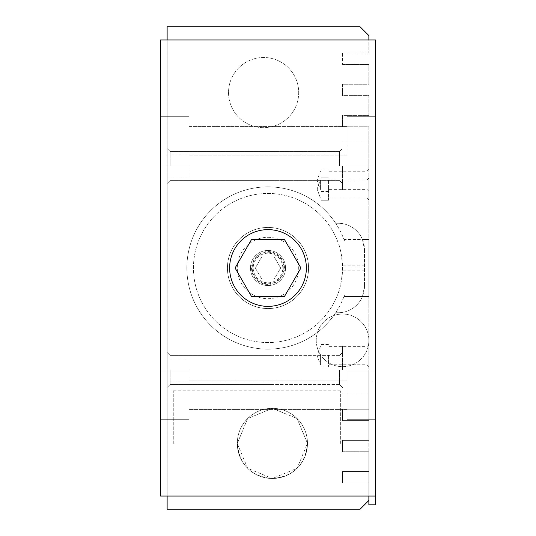<?xml version="1.0" encoding="UTF-8"?>
<svg xmlns="http://www.w3.org/2000/svg" width="536" height="536" viewBox="0 0 536 536"><rect width="100%" height="100%" fill="white"/><g stroke="black" fill="none" stroke-linecap="round" stroke-linejoin="round"><path stroke-width="0.4" stroke-dasharray="2.68 2.01" d="M272.389 478.501C293.721 476.544 305.42 464.846 307.47 443.419L297.118 418.536L272.402 408.332L247.639 418.549L237.301 443.419C239.378 464.88 251.069 476.571 272.389 478.501L247.692 468.337L237.301 443.594L247.545 418.643L272.214 408.338L297.038 418.455L307.47 443.292L297.152 468.27L272.389 478.501A35.081 35.081 0 0 1 242.004 425.879A35.081 35.081 0 0 1 302.766 425.879A35.081 35.081 0 0 1 272.389 478.501A35.081 35.081 0 0 1 237.301 443.419A35.081 35.081 0 0 1 272.389 408.332A35.081 35.081 0 0 1 307.47 443.419A35.081 35.081 0 0 1 272.389 478.501A35.081 35.081 0 0 0 307.47 443.419A35.081 35.081 0 0 0 272.389 408.332A35.081 35.081 0 0 0 237.301 443.419A35.081 35.081 0 0 0 289.929 473.804A35.081 35.081 0 0 0 289.929 413.035A35.081 35.081 0 0 0 237.301 443.419A35.081 35.081 0 0 0 272.389 478.501M340.36 443.419L340.36 390.791L340.36 443.419M173.275 443.419L173.275 390.791L173.275 443.419M368.868 496.041L368.868 482.889L368.868 500.43L368.868 482.889L368.868 500.43L360.092 509.2L167.131 509.2L167.131 26.8L360.092 26.8L368.868 35.57L368.868 53.111L368.868 39.959M342.551 451.748L368.868 451.748L342.551 451.748L342.551 440.351L368.868 440.351L368.868 471.486L368.868 451.748L368.868 471.486L342.551 471.486L368.868 471.486L368.868 420.613L342.551 420.613L368.868 420.613L368.868 440.351L368.868 420.613L368.868 440.351L342.551 440.351L342.551 451.748L368.868 451.748L342.551 451.748L342.551 440.351L368.868 440.351L342.551 440.351L342.551 451.748M344.507 240.999A81.13 81.13 0 0 0 219.767 202.762A81.13 81.13 0 0 0 219.767 333.238A81.13 81.13 0 0 0 344.507 295.001L343.958 296.509L368.868 296.509L368.868 239.492L362.47 239.492L364.48 249.582A26.311 26.311 0 0 0 338.169 223.271L335.683 223.271A81.13 81.13 0 0 0 214.608 206.909A81.13 81.13 0 0 0 214.608 329.091A81.13 81.13 0 0 0 335.683 312.729L338.169 312.729A26.311 26.311 0 0 0 364.48 286.418L362.47 296.509A26.311 26.311 0 0 1 338.169 312.729L335.683 312.729A81.13 81.13 0 0 0 343.958 296.509L368.868 296.509L368.868 239.492L343.958 239.492A81.13 81.13 0 0 0 335.683 223.271L338.169 223.271A26.311 26.311 0 0 1 362.47 239.492L343.958 239.492L344.507 240.999L337.492 240.999C339.791 245.475 341.466 253.749 342.517 265.809A74.551 74.551 0 0 1 342.517 270.191C341.472 282.217 339.797 290.485 337.492 295.001A74.551 74.551 0 0 1 216.068 321.486A74.551 74.551 0 0 1 238.962 199.332A74.551 74.551 0 0 1 337.492 295.001A74.551 74.551 0 0 1 223.05 327.483A74.551 74.551 0 0 1 223.05 208.517A74.551 74.551 0 0 1 337.492 240.999M342.551 64.514L368.868 64.514L342.551 64.514L342.551 53.111L368.868 53.111L342.551 53.111L342.551 64.514M364.48 249.582L364.48 286.418L364.48 249.582M263.612 127.669A35.081 35.081 0 0 1 228.53 92.581A35.081 35.081 0 0 1 263.612 57.499A35.081 35.081 0 0 1 298.699 92.581A35.081 35.081 0 0 1 263.612 127.669A35.081 35.081 0 0 1 233.234 75.04A35.081 35.081 0 0 1 293.996 75.04A35.081 35.081 0 0 1 263.612 127.669M368.868 166.039L368.868 141.919L368.868 166.039M342.551 166.039L342.551 190.159L342.551 166.039M368.868 369.961L368.868 394.081L368.868 369.961M342.551 369.961L342.551 345.841L342.551 369.961M170.1 166.039L170.1 151.46L170.1 166.039M167.131 166.039L167.131 148.499L167.131 166.039M170.1 369.961L170.1 384.54L170.1 369.961M167.131 369.961L167.131 387.501L167.131 369.961M189.061 166.039L189.061 177.048L189.061 166.039M189.061 369.961L189.061 380.969L189.061 369.961M344.507 295.001L337.492 295.001M167.131 496.041L167.131 39.959M342.551 409.209L368.868 409.209L368.868 420.613L368.868 126.791L342.551 126.791L342.551 115.387L368.868 115.387L368.868 95.649L342.551 95.649L342.551 84.253L368.868 84.253L368.868 64.514L368.868 84.253L342.551 84.253L342.551 95.649L368.868 95.649L368.868 115.387L342.551 115.387L342.551 126.791L368.868 126.791L368.868 409.209L368.868 382.021L368.868 409.209L342.551 409.209L368.868 409.209L368.868 420.613L368.868 409.209L342.551 409.209L342.551 420.613L342.551 409.209L342.551 420.613L368.868 420.613L342.551 420.613L342.551 409.209M339.583 166.039L339.583 151.46L339.583 166.039M368.868 482.889L342.551 482.889L342.551 471.486L342.551 482.889L368.868 482.889L368.868 471.486L368.868 482.889L368.868 471.486L368.868 482.889L342.551 482.889L342.551 471.486L342.551 482.889L368.868 482.889M368.868 189.061L368.868 200.029L368.868 189.061M368.868 180.29L368.868 191.251L368.868 180.29M368.868 355.71L368.868 366.671L368.868 355.71M342.551 471.486L368.868 471.486L342.551 471.486M366.966 355.71L366.966 364.775L366.966 355.71M328.521 355.71L328.521 366.892L328.521 355.71M375.441 504.812L375.441 39.959L160.559 39.959L160.559 496.041L375.441 496.041L375.441 39.959L160.559 39.959L160.559 496.041L375.441 496.041L160.559 496.041L160.559 39.959L375.441 39.959L375.441 496.041M368.868 504.812L368.868 500.43M366.966 180.29L366.966 189.355L366.966 180.29M328.521 180.29L328.521 191.473L328.521 180.29M320.414 355.71L320.414 364.775L320.414 355.71M321.064 355.71L321.064 366.892L321.064 355.71M320.414 180.29L320.414 189.355L320.414 180.29M321.064 180.29L321.064 191.473L321.064 180.29M366.966 189.061L366.966 179.995L366.966 189.061M328.521 189.061L328.521 200.243L328.521 189.061M320.414 189.061L320.414 179.995L320.414 189.061M321.064 189.061L321.064 200.243L321.064 189.061M339.583 369.961L339.583 384.54L339.583 369.961M268 229.629A38.371 38.371 0 0 0 234.768 287.189A38.371 38.371 0 0 0 301.232 287.189A38.371 38.371 0 0 0 268 229.629A38.371 38.371 0 0 0 234.768 287.189A38.371 38.371 0 0 0 301.232 287.189A38.371 38.371 0 0 0 268 229.629A38.371 38.371 0 0 0 234.768 287.189A38.371 38.371 0 0 0 301.232 287.189A38.371 38.371 0 0 0 268 229.629M284.455 296.509L300.917 268L284.455 239.492L251.545 239.492L235.083 268L251.545 296.509L284.455 296.509M189.061 140.821L189.061 116.701L189.061 140.821M346.939 140.821L346.939 116.701L346.939 140.821M160.559 140.821L160.559 164.941L160.559 140.821M160.559 395.179L160.559 371.059L160.559 395.179M189.061 395.179L189.061 419.299L189.061 395.179M316.24 340.36A26.311 26.311 0 0 0 355.71 363.147A26.311 26.311 0 0 0 355.71 317.573A26.311 26.311 0 0 0 316.24 340.36A26.311 26.311 0 0 0 342.551 366.671A26.311 26.311 0 0 0 368.868 340.36A26.311 26.311 0 0 0 342.551 314.049A26.311 26.311 0 0 0 316.24 340.36M228.53 92.581A35.081 35.081 0 0 0 281.159 122.965A35.081 35.081 0 0 0 281.159 62.196A35.081 35.081 0 0 0 228.53 92.581A35.081 35.081 0 0 0 263.612 127.669A35.081 35.081 0 0 0 298.699 92.581A35.081 35.081 0 0 0 263.612 57.499A35.081 35.081 0 0 0 228.53 92.581M268 227.431A40.569 40.569 0 0 1 303.128 288.281A40.569 40.569 0 0 1 232.872 288.281A40.569 40.569 0 0 1 268 227.431A40.569 40.569 0 0 1 303.128 288.281A40.569 40.569 0 0 1 232.872 288.281A40.569 40.569 0 0 1 268 227.431M227.431 268A40.569 40.569 0 0 0 268 308.569A40.569 40.569 0 0 0 308.569 268A40.569 40.569 0 0 0 268 227.431A40.569 40.569 0 0 0 227.431 268M268 282.8A14.8 14.8 0 0 0 280.817 260.596A14.8 14.8 0 0 0 255.183 260.596A14.8 14.8 0 0 0 268 282.8M268 285.541A17.541 17.541 0 0 0 285.541 268A17.541 17.541 0 0 0 268 250.459A17.541 17.541 0 0 0 250.459 268A17.541 17.541 0 0 0 268 285.541M268 250.459A17.541 17.541 0 0 0 252.811 276.77A17.541 17.541 0 0 0 283.189 276.77A17.541 17.541 0 0 0 268 250.459A17.541 17.541 0 0 1 285.541 268A17.541 17.541 0 0 1 268 285.541A17.541 17.541 0 0 1 250.459 268A17.541 17.541 0 0 1 268 250.459A17.541 17.541 0 0 1 283.189 276.77A17.541 17.541 0 0 1 252.811 276.77A17.541 17.541 0 0 1 268 250.459M189.061 126.57L189.061 155.072L189.061 126.57L346.939 126.57L346.939 155.072L346.939 126.57L189.061 126.57M189.061 380.928L189.061 409.43L189.061 380.928L346.939 380.928L346.939 419.299L346.939 371.059L346.939 419.299L346.939 371.059L346.939 409.43L346.939 380.928L189.061 380.928M375.441 140.821L375.441 164.941L375.441 140.821M375.441 395.179L375.441 371.059L375.441 395.179M268 251.552A16.449 16.449 0 0 1 282.244 276.221A16.449 16.449 0 0 1 253.756 276.221A16.449 16.449 0 0 1 268 251.552M268 237.301A30.699 30.699 0 0 1 298.699 268A30.699 30.699 0 0 1 268 298.699A30.699 30.699 0 0 1 237.301 268A30.699 30.699 0 0 1 268 237.301M308.569 268A40.569 40.569 0 0 1 247.719 303.128A40.569 40.569 0 0 1 247.719 232.872A40.569 40.569 0 0 1 308.569 268M261.669 257.039L274.332 257.039L280.663 268L274.332 278.961L261.669 278.961L255.337 268L261.669 257.039L274.332 257.039L280.663 268L274.332 278.961L261.669 278.961L255.337 268L261.669 257.039M268 252.215A15.785 15.785 0 0 1 281.675 275.893A15.785 15.785 0 0 1 254.325 275.893A15.785 15.785 0 0 1 268 252.215M364.48 270.191L342.517 270.191M364.48 265.809L342.517 265.809M340.36 390.791L173.275 390.791M340.36 496.041L173.275 496.041M368.868 141.919L342.551 141.919L368.868 141.919M368.868 190.159L342.551 190.159L368.868 190.159M368.868 345.841L342.551 345.841L368.868 345.841M368.868 394.081L342.551 394.081L368.868 394.081M170.1 151.46L167.131 148.499L170.1 151.46L272.389 151.46L170.1 151.46M170.1 180.612L167.131 183.58L170.1 180.612L272.389 180.612L170.1 180.612M170.1 355.388L167.131 352.42L170.1 355.388L272.389 355.388L170.1 355.388M170.1 384.54L167.131 387.501L170.1 384.54L272.389 384.54L170.1 384.54M167.131 177.048L189.061 177.048M167.131 155.031L189.061 155.031M167.131 380.969L189.061 380.969M167.131 358.953L189.061 358.953M339.583 180.612L342.551 183.58L339.583 180.612L272.389 180.612L339.583 180.612M339.583 151.46L342.551 148.499L339.583 151.46L272.389 151.46L339.583 151.46M368.868 344.748L366.966 346.645L328.521 346.645M368.868 366.671L366.966 364.775L328.521 364.775M375.441 382.021L368.868 382.021M368.868 169.329L366.966 171.225L328.521 171.225M368.868 191.251L366.966 189.355L328.521 189.355M321.064 346.645L320.414 346.645L317.118 355.71L320.414 364.775L321.064 364.775M321.064 171.225L320.414 171.225L317.118 180.29L320.414 189.355L321.064 189.355M321.064 366.892L328.521 366.892M321.064 344.527L328.521 344.527M321.064 191.473L328.521 191.473M321.064 169.108L328.521 169.108M366.966 179.995L328.521 179.995L366.966 179.995L368.868 178.099L366.966 179.995M366.966 198.126L328.521 198.126L366.966 198.126L368.868 200.029L366.966 198.126M321.064 179.995L320.414 179.995L321.064 179.995M321.064 198.126L320.414 198.126L321.064 198.126M321.064 200.243L328.521 200.243L321.064 200.243M321.064 177.878L328.521 177.878L321.064 177.878M317.118 189.061L320.414 198.126L317.118 189.061L320.414 179.995L317.118 189.061M339.583 355.388L272.389 355.388L339.583 355.388L342.551 352.42L339.583 355.388M339.583 384.54L272.389 384.54L339.583 384.54L342.551 387.501L339.583 384.54M346.939 155.072L189.061 155.072L346.939 155.072M160.559 164.941L189.061 164.941L160.559 164.941M160.559 116.701L189.061 116.701L160.559 116.701M160.559 419.299L189.061 419.299L160.559 419.299M160.559 371.059L189.061 371.059L160.559 371.059M375.441 116.701L346.939 116.701L375.441 116.701M375.441 164.941L346.939 164.941L375.441 164.941M375.441 371.059L346.939 371.059L375.441 371.059M375.441 419.299L346.939 419.299L375.441 419.299M346.939 409.43L189.061 409.43L346.939 409.43"/><path stroke-width="0.8" d="M368.868 39.959L368.868 35.57L360.092 26.8L167.131 26.8L167.131 39.959M167.131 496.041L167.131 509.2L360.092 509.2L368.868 500.43L368.868 496.041M375.441 496.041L160.559 496.041L160.559 39.959L375.441 39.959L375.441 504.812L368.868 504.812L368.868 500.43M284.455 296.509L300.917 268L284.455 239.492L251.545 239.492L235.083 268L251.545 296.509L284.455 296.509M268 229.629A38.371 38.371 0 0 1 306.371 268A38.371 38.371 0 0 1 268 306.371A38.371 38.371 0 0 1 229.629 268A38.371 38.371 0 0 1 268 229.629"/></g></svg>
